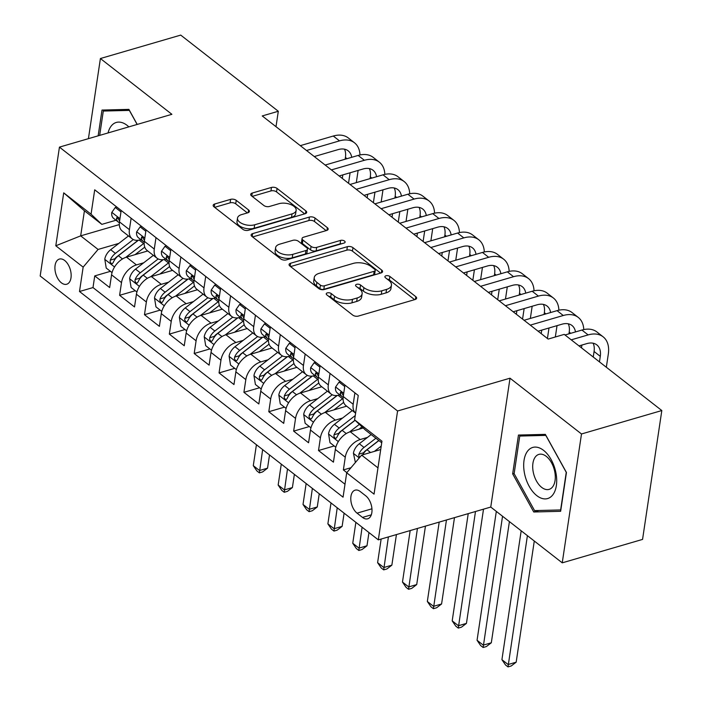 <?xml version="1.0" encoding="UTF-8"?>
<svg xmlns="http://www.w3.org/2000/svg" width="702" height="702" viewBox="0 0 702 702"><rect width="100%" height="100%" fill="white"/><g stroke="black" fill="none" stroke-linecap="round" stroke-linejoin="round"><path stroke-width="1.05" d="M327.308 292.883A2.817 1.439 8.5 0 0 326.237 293.796A2.817 1.439 8.5 0 0 326.807 294.858L352.737 315.093A4.019 2.053 8.5 0 0 358.336 316.075L415.101 299.517A4.019 2.053 8.5 0 0 416.628 298.21A4.019 2.053 8.5 0 0 415.812 296.692L389.882 276.456A2.817 1.439 8.5 0 0 385.968 275.772A2.817 1.439 8.5 0 0 384.889 276.685A2.817 1.439 8.5 0 0 385.468 277.746L388.82 280.361A12.864 6.564 8.5 0 1 391.453 285.214A12.864 6.564 8.5 0 1 386.539 289.399L381.809 290.786A12.864 6.564 8.5 0 1 363.908 287.636L360.556 285.012A2.817 1.439 8.5 0 0 356.634 284.328A2.817 1.439 8.5 0 0 355.563 285.24A2.817 1.439 8.5 0 0 356.142 286.302L359.494 288.917A12.864 6.564 8.5 0 1 362.127 293.769A12.864 6.564 8.5 0 1 357.213 297.955L352.483 299.342A12.864 6.564 8.5 0 1 334.582 296.191L331.23 293.568A2.817 1.439 8.5 0 0 327.308 292.883M61.372 282.801A13.11 7.555 -106.3 0 0 66.708 284.24A13.11 7.555 -106.3 0 0 71.095 273.824A13.11 7.555 -106.3 0 0 64.707 260.512A13.11 7.555 -106.3 0 0 59.372 259.073A13.11 7.555 -106.3 0 0 54.975 269.489A13.11 7.555 -106.3 0 0 61.372 282.801M236.232 200.333A4.019 2.053 8.5 0 0 230.642 199.35L214.715 204.001A4.019 2.053 8.5 0 0 213.18 205.309A4.019 2.053 8.5 0 0 213.996 206.827L242.795 229.3A4.019 2.053 8.5 0 0 248.394 230.282L305.151 213.724A4.019 2.053 8.5 0 0 306.686 212.408A4.019 2.053 8.5 0 0 305.87 210.898L277.071 188.426A4.019 2.053 8.5 0 0 271.472 187.443L252.237 193.05A4.019 2.053 8.5 0 0 250.702 194.357A4.019 2.053 8.5 0 0 251.527 195.876L263.847 205.493A4.019 2.053 8.5 0 0 269.445 206.476L278.984 203.694A10.749 5.493 8.5 0 1 290.567 204.475A10.749 5.493 8.5 0 1 296.147 210.381A10.749 5.493 8.5 0 1 292.041 213.882L254.668 224.789A10.749 5.493 8.5 0 1 243.085 224.008A10.749 5.493 8.5 0 1 237.504 218.103A10.749 5.493 8.5 0 1 241.611 214.593L247.841 212.776A4.019 2.053 8.5 0 0 249.377 211.469A4.019 2.053 8.5 0 0 248.552 209.951L236.232 200.333L235.714 203.817A4.019 2.053 8.5 0 0 230.116 202.834L214.663 207.344M171.885 114.312L100.404 58.529L180.721 35.1L278.308 111.258L262.241 115.944L548.165 339.075L564.232 334.389L661.819 410.538L581.502 433.976L510.021 378.194L397.578 410.995L59.442 147.122L171.885 114.312M290.61 263.232A4.019 2.053 8.5 0 0 289.075 264.54A4.019 2.053 8.5 0 0 289.9 266.049L318.699 288.522A4.019 2.053 8.5 0 0 324.289 289.514L381.054 272.946A4.019 2.053 8.5 0 0 382.59 271.639A4.019 2.053 8.5 0 0 381.765 270.13L352.966 247.657A4.019 2.053 8.5 0 0 347.376 246.665L290.61 263.232L290.163 266.26M280.747 258.915L251.948 236.434A4.019 2.053 8.5 0 1 251.123 234.924A4.019 2.053 8.5 0 1 252.659 233.617L309.424 217.05A4.019 2.053 8.5 0 1 315.022 218.041L327.343 227.659A4.019 2.053 8.5 0 1 328.167 229.168A4.019 2.053 8.5 0 1 326.632 230.484L303.606 237.197A4.019 2.053 8.5 0 0 302.071 238.505A4.019 2.053 8.5 0 0 302.895 240.023L311.074 246.402A4.019 2.053 8.5 0 0 316.663 247.385L340.628 240.391A2.817 1.439 8.5 0 1 343.664 240.593A2.817 1.439 8.5 0 1 345.121 242.146A2.817 1.439 8.5 0 1 344.05 243.059L286.337 259.898A4.019 2.053 8.5 0 1 280.747 258.915M110.416 271.332L94.744 275.904L109.661 287.548L111.557 274.833L121.507 282.59A16.383 10.451 -52 0 1 136.442 264.908L143.708 262.794M135.284 290.733L119.603 295.305L134.521 306.95L136.425 294.235L146.367 301.992A16.383 10.451 -52 0 1 161.302 284.319L168.577 282.195M160.144 310.135L144.472 314.707L159.389 326.351L161.285 313.636L171.235 321.402A16.383 10.451 -52 0 1 186.162 303.72L193.436 301.597M185.003 329.536L169.331 334.108L184.249 345.753L186.153 333.038L196.095 340.803A16.383 10.451 -52 0 1 211.03 323.122L218.304 320.998M209.872 348.938L194.191 353.51L209.117 365.154L211.012 352.439L220.954 360.205A16.383 10.451 -52 0 1 235.89 342.523L243.164 340.4M234.731 368.339L219.059 372.92L233.977 384.556L235.872 371.849L245.823 379.606A16.383 10.451 -52 0 1 260.758 361.925L268.024 359.801M259.6 387.75L243.919 392.321L258.836 403.957L260.74 391.251L270.682 399.008A16.383 10.451 -52 0 1 285.617 381.326L292.892 379.203M284.459 407.151L268.787 411.723L283.705 423.367L285.6 410.652L295.551 418.41A16.383 10.451 -52 0 1 310.477 400.728L317.752 398.613M309.319 426.553L293.647 431.125L308.564 442.769L310.468 430.054L320.41 437.811A16.383 10.451 -52 0 1 335.345 420.129L342.62 418.015M334.187 445.954L318.506 450.526L333.432 462.17L335.328 449.456A16.383 10.451 -52 0 1 350.263 431.774L363.215 427.992M111.557 274.833A16.383 10.451 128 0 1 126.492 257.151L147.736 250.956M136.425 294.235A16.383 10.451 128 0 1 151.36 276.553L172.604 270.358M161.285 313.636A16.383 10.451 128 0 1 176.22 295.954L197.464 289.759M186.153 333.038A16.383 10.451 128 0 1 201.079 315.356L222.332 309.161M211.012 352.439A16.383 10.451 128 0 1 225.947 334.766L247.192 328.562M235.872 371.849A16.383 10.451 128 0 1 250.807 354.168L272.051 347.964M260.74 391.251A16.383 10.451 128 0 1 275.675 373.569L296.92 367.365M285.6 410.652A16.383 10.451 128 0 1 300.535 392.971L321.779 386.776M310.468 430.054A16.383 10.451 128 0 1 325.395 412.372L346.648 406.177M365.742 495.823L360.275 491.558A12.697 7.318 -106.3 0 0 355.107 490.163A12.697 7.318 -106.3 0 0 350.851 500.254A12.697 7.318 -106.3 0 0 357.046 513.153L362.513 517.418A12.697 7.318 -106.3 0 0 367.69 518.813A12.697 7.318 -106.3 0 0 371.937 508.722A12.697 7.318 -106.3 0 0 365.742 495.823M397.578 410.995L378.317 539.864L40.181 275.991L59.442 147.122M94.744 275.904L92.997 287.574L79.501 291.505L343.059 497.174L346.7 472.797L361.627 455.115L380.712 449.543M79.501 291.505L83.152 267.129L55.8 245.788L63.715 192.848L91.058 214.189L94.709 189.803L358.257 395.472L354.607 419.857L381.958 441.198L374.052 494.138L346.7 472.797M140.856 239.636L140.189 239.838A16.383 10.451 -52 0 1 132.187 238.82A16.383 10.451 -52 0 1 129.414 229.651L131.125 218.225M165.725 259.038L165.049 259.24A16.383 10.451 -52 0 1 157.055 258.222A16.383 10.451 -52 0 1 154.282 249.052L155.984 237.627M190.584 278.448L189.909 278.641A16.383 10.451 -52 0 1 181.915 277.623A16.383 10.451 -52 0 1 179.142 268.462L180.853 257.037M215.453 297.85L214.777 298.043A16.383 10.451 -52 0 1 206.783 297.025A16.383 10.451 -52 0 1 204.01 287.864L205.712 276.439M240.312 317.251L239.636 317.444A16.383 10.451 -52 0 1 231.642 316.426A16.383 10.451 -52 0 1 228.87 307.265L230.581 295.84M265.172 336.653L264.505 336.846A16.383 10.451 -52 0 1 256.502 335.828A16.383 10.451 -52 0 1 253.729 326.667L255.44 315.242M290.04 356.054L289.364 356.247A16.383 10.451 -52 0 1 281.37 355.238A16.383 10.451 -52 0 1 278.597 346.068L280.3 334.643M314.9 375.456L314.224 375.658A16.383 10.451 -52 0 1 306.23 374.64A16.383 10.451 -52 0 1 303.457 365.47L305.168 354.045M339.768 394.857L339.092 395.059A16.383 10.451 -52 0 1 331.098 394.041A16.383 10.451 -52 0 1 328.325 384.871L330.028 373.446M351 467.707L343.375 469.928L345.27 457.213A16.383 10.451 -52 0 1 360.205 439.54L367.479 437.416M343.243 396.516L353.185 404.273A16.383 10.451 -52 0 0 355.616 413.153L346.016 405.686A16.383 10.451 -52 0 1 343.243 396.516L344.945 385.091M353.185 404.273L354.896 392.848M121.183 210.468L119.472 221.893A16.383 10.451 128 0 0 122.245 231.055L132.187 238.82M146.042 229.87L144.331 241.295A16.383 10.451 128 0 0 147.104 250.465L157.055 258.222M170.902 249.271L169.2 260.696A16.383 10.451 128 0 0 171.972 269.866L181.915 277.623M195.77 268.673L194.059 280.098A16.383 10.451 128 0 0 196.832 289.268L206.783 297.025M220.63 288.074L218.927 299.5A16.383 10.451 128 0 0 221.7 308.669L231.642 316.426M245.498 307.476L243.787 318.901A16.383 10.451 128 0 0 246.56 328.071L256.502 335.828M270.358 326.886L268.647 338.311A16.383 10.451 128 0 0 271.42 347.472L281.37 355.238M295.217 346.288L293.515 357.713A16.383 10.451 128 0 0 296.288 366.874L306.23 374.64M320.086 365.689L318.375 377.114A16.383 10.451 128 0 0 321.147 386.275L331.098 394.041M318.506 450.526L320.41 437.811M293.647 431.125L295.551 418.41M268.787 411.723L270.682 399.008M243.919 392.321L245.823 379.606M219.059 372.92L220.954 360.205M194.191 353.51L196.095 340.803M169.331 334.108L171.235 321.402M144.472 314.707L146.367 301.992M119.603 295.305L121.507 282.59M92.997 287.574L344.989 484.222M343.375 469.928L346.832 472.63M119.314 224.596L80.677 235.863L98.078 249.447L118.849 243.392M361.627 455.115L377.974 467.865M381.721 442.786L365.382 430.036L354.607 419.857M510.021 378.194L490.759 507.055L562.241 562.837L581.502 433.976M562.241 562.837L642.558 539.408L661.819 410.538M100.404 58.529L88.426 138.663M490.759 507.055L378.317 539.864M276 126.676L278.308 111.258M115.997 220.235L101.834 224.368L84.424 210.784L80.677 235.863L55.8 245.788M91.058 214.189L101.834 224.368M98.078 249.447L83.152 267.129M63.715 192.848L84.424 210.784M545.349 434.371L518.462 435.056L512.662 473.868L533.748 511.995L560.644 511.31L566.444 472.499L545.349 434.371M137.215 124.43L128.896 109.38L102.001 110.065L98.148 135.828M538.908 510.486L533.748 511.995M514.171 473.42L512.662 473.868M328.606 296.262A2.817 1.439 8.5 0 1 330.703 297.051L334.064 299.675A12.864 6.564 8.5 0 0 351.965 302.825L352.483 299.342M362.127 293.769L361.609 297.253A12.864 6.564 8.5 0 1 356.695 301.439L351.965 302.825M391.453 285.214L390.935 288.697A12.864 6.564 8.5 0 1 386.021 292.883L381.291 294.27A12.864 6.564 8.5 0 1 363.39 291.119L360.029 288.496A2.817 1.439 8.5 0 0 357.941 287.706M414.619 299.657L389.356 279.94A2.817 1.439 8.5 0 0 387.267 279.15M380.581 273.087L352.448 251.132A4.019 2.053 8.5 0 0 346.849 250.149L290.567 266.576M320.428 285.144A2.817 1.439 8.5 0 0 324.342 285.828L374.166 271.297A2.817 1.439 8.5 0 0 375.245 270.375A2.817 1.439 8.5 0 0 374.666 269.322L371.13 266.558A12.864 6.564 8.5 0 0 353.229 263.408L319.173 273.341A12.864 6.564 8.5 0 0 314.259 277.536A12.864 6.564 8.5 0 0 316.892 282.38L320.428 285.144L319.91 288.627A2.817 1.439 8.5 0 0 323.824 289.312L324.342 285.828M375.245 270.375L374.719 273.859A2.817 1.439 8.5 0 1 373.648 274.78L323.824 289.312M314.259 277.536L313.733 281.019A12.864 6.564 8.5 0 0 316.365 285.863L316.892 282.38M319.91 288.627L316.365 285.863M252.615 236.96L308.906 220.533L309.424 217.05M326.158 230.616L314.496 221.525A4.019 2.053 8.5 0 0 308.906 220.533M302.071 238.505L301.553 241.988A4.019 2.053 8.5 0 0 302.378 243.506L310.556 249.886A4.019 2.053 8.5 0 0 316.146 250.868L340.11 243.875L340.628 240.391M341.69 243.752A2.817 1.439 8.5 0 0 340.11 243.875M279.721 244.164A10.749 5.493 8.5 0 0 275.614 247.674A10.749 5.493 8.5 0 0 281.195 253.58A10.749 5.493 8.5 0 0 292.778 254.352L305.94 250.517A4.019 2.053 8.5 0 0 307.476 249.201A4.019 2.053 8.5 0 0 306.66 247.692L298.482 241.312A4.019 2.053 8.5 0 0 292.892 240.321L279.721 244.164M275.614 247.674L275.096 251.149A10.749 5.493 8.5 0 0 280.668 257.064A10.749 5.493 8.5 0 0 292.26 257.836L292.778 254.352M307.476 249.201L306.958 252.685A4.019 2.053 8.5 0 1 305.423 253.992L292.26 257.836M247.367 212.917L235.714 203.817M237.504 218.103L236.986 221.586A10.749 5.493 8.5 0 0 242.567 227.492A10.749 5.493 8.5 0 0 254.15 228.264L254.668 224.789M296.147 210.381L295.63 213.864A10.749 5.493 8.5 0 1 291.523 217.366L254.15 228.264M304.677 213.856L276.544 191.909A4.019 2.053 8.5 0 0 270.954 190.918L252.193 196.393M374.377 451.395L381.23 446.095M355.387 462.504L353.413 453.176A10.855 6.923 -52 0 1 359.31 443.734L371.174 434.556M362.706 454.799A10.855 6.923 -52 0 1 367.014 449.754L378.878 440.575M375.895 438.241L364.031 447.42A10.855 6.923 128 0 0 358.924 454.133L358.766 455.773L359.661 457.441M358.924 454.133L363.548 452.79A5.528 3.528 -52 0 1 365.303 450.921L378.782 440.496M521.182 530.8L501.921 659.678L508.143 664.531L516.172 662.188L534.283 541.023M527.404 535.652L508.011 666.9L505.519 664.961L501.921 659.678M516.172 662.188L511.223 665.961L508.011 666.9M606.335 367.243L608.318 353.992A30.712 19.595 128 0 0 603.123 336.811A30.712 19.595 128 0 0 588.127 334.907L571.217 339.838M603.123 336.811L596.902 331.958A30.712 19.595 128 0 0 581.914 330.054L565.005 334.986M578.983 345.902L586.828 343.611A20.481 13.066 -52 0 1 596.823 344.884A20.481 13.066 -52 0 1 600.289 356.335L599.464 361.881M593.129 343.208A20.481 13.066 -52 0 1 594.067 351.491L593.243 357.028M536.811 495.638A26.623 15.347 -106.3 0 0 556.353 485.608A26.623 15.347 -106.3 0 0 543.576 450.359A26.623 15.347 -106.3 0 0 524.034 460.38A26.623 15.347 -106.3 0 0 536.811 495.638M541.681 487.381A18.226 10.504 -106.3 0 0 549.104 489.382A18.226 10.504 -106.3 0 0 555.203 474.903A18.226 10.504 -106.3 0 0 546.314 456.388A18.226 10.504 -106.3 0 0 538.89 454.387A18.226 10.504 -106.3 0 0 532.792 468.875A18.226 10.504 -106.3 0 0 541.681 487.381M519.752 436.056L545.814 435.389L566.251 472.332L560.635 509.942L534.573 510.6L514.136 473.657L519.752 436.056L523.622 434.924M128.852 126.869A26.623 15.347 -106.3 0 0 111.434 125.763A26.623 15.347 -106.3 0 0 108.055 132.932M99.666 135.381L103.299 111.056L129.352 110.398L137.136 124.456M107.169 109.933L103.299 111.056M358.819 429.282L361.986 426.825M349.464 432.037L359.38 424.359M335.81 447.227L329.993 442.681L328.545 433.775A10.855 6.923 -52 0 1 334.442 424.333L352.255 410.556M355.247 415.575L339.171 428.018A10.855 6.923 128 0 0 334.055 434.731L333.906 436.372L335.021 438.206L336.065 438.294L337.039 437.065A10.855 6.923 -52 0 1 342.155 430.352L355.107 420.322M334.055 434.731L338.68 433.388A5.528 3.528 -52 0 1 340.435 431.519L355.019 420.244M496.323 511.398L477.062 640.277L483.274 645.129L491.312 642.786L509.415 521.612M502.535 516.251L483.143 647.498L480.659 645.559L477.062 640.277M491.312 642.786L486.354 646.56L483.143 647.498M333.95 409.88L343.673 402.36M324.605 412.627L342.523 398.762A31.336 19.989 -52 0 1 343.076 398.341M310.951 427.825L305.133 423.28L303.685 414.373A10.855 6.923 -52 0 1 309.582 404.931L327.395 391.154M332.221 394.752L314.303 408.617A10.855 6.923 128 0 0 309.196 415.33L313.82 413.978A5.528 3.528 -52 0 1 315.575 412.118L336.082 396.253A26.009 16.594 -52 0 1 337.135 395.472M309.196 415.33L309.038 416.97L310.161 418.804L311.197 418.892L312.179 417.664A10.855 6.923 -52 0 1 317.286 410.951L337.329 395.445M468.225 513.636L452.193 620.875L458.415 625.728L466.444 623.385L483.511 509.169M475.482 511.512L458.283 628.097L455.791 626.158L452.193 620.875M466.444 623.385L461.495 627.158L458.283 628.097M309.091 390.47L318.805 382.959M299.736 393.225L317.655 379.361A31.336 19.989 -52 0 1 318.217 378.94M286.091 408.415L280.265 403.878L278.826 394.972A10.855 6.923 -52 0 1 284.714 385.53L302.527 371.744M307.362 375.351L289.443 389.215A10.855 6.923 128 0 0 284.336 395.928L288.952 394.577A5.528 3.528 -52 0 1 290.716 392.716L311.223 376.842A26.009 16.594 -52 0 1 312.267 376.061M284.336 395.928L284.178 397.569L285.302 399.403L286.337 399.491L287.32 398.253A10.855 6.923 -52 0 1 292.427 391.54L312.469 376.035M439.198 522.104L427.334 601.474L433.546 606.326L441.584 603.983L454.484 517.637M446.454 519.989L433.415 608.695L430.931 606.756L427.334 601.474M441.584 603.983L436.635 607.756L433.415 608.695M284.222 371.068L293.945 363.557M274.877 373.824L292.795 359.959A31.336 19.989 -52 0 1 293.348 359.538M261.223 389.013L255.405 384.477L253.957 375.57A10.855 6.923 -52 0 1 259.854 366.128L277.667 352.343M282.502 355.949L264.575 369.814A10.855 6.923 128 0 0 259.468 376.526L264.092 375.175A5.528 3.528 -52 0 1 265.847 373.315L286.355 357.441A26.009 16.594 -52 0 1 287.408 356.66M259.468 376.526L259.31 378.167L260.433 380.001L261.469 380.089L262.451 378.852A10.855 6.923 -52 0 1 267.559 372.139L287.601 356.634M410.17 530.572L402.474 582.072L408.687 586.916L416.716 584.573L425.456 526.114M417.427 528.457L408.555 589.294L406.072 587.346L402.474 582.072M416.716 584.573L411.767 588.355L408.555 589.294M344.735 386.512L339.048 382.081L335.521 387.1A10.855 6.923 128 0 0 337.381 393.006L342.111 396.691A10.855 6.923 128 0 0 343.146 397.297M583.757 329.589A30.712 19.595 128 0 0 578.255 317.409A30.712 19.595 128 0 0 563.267 315.505L530.291 325.123M578.255 317.409L572.042 312.557A30.712 19.595 128 0 0 557.046 310.653L524.078 320.27M343.313 396.025A10.855 6.923 -52 0 1 343.234 395.612L341.523 392.357L340.61 392.234L340.251 393.287A10.855 6.923 128 0 0 342.111 396.691M538.057 331.186L561.96 324.21A20.481 13.066 -52 0 1 571.963 325.482A20.481 13.066 -52 0 1 575.464 331.932M568.26 323.806A20.481 13.066 -52 0 1 569.208 332.09L568.945 333.836M581.475 347.841L581.897 345.051M340.531 381.642L339.048 382.081M319.875 367.111L314.189 362.68L310.661 367.699A10.855 6.923 128 0 0 312.522 373.596L317.243 377.29A10.855 6.923 128 0 0 318.278 377.887M558.889 310.187A30.712 19.595 128 0 0 553.395 298.008A30.712 19.595 128 0 0 538.399 296.095L505.431 305.721M553.395 298.008L547.183 293.155A30.712 19.595 128 0 0 532.186 291.251L499.21 300.868M318.454 376.623A10.855 6.923 -52 0 1 318.375 376.211L316.663 372.955L315.742 372.832L315.391 373.885A10.855 6.923 128 0 0 317.243 377.29M513.197 311.776L537.1 304.808A20.481 13.066 -52 0 1 547.095 306.072A20.481 13.066 -52 0 1 550.605 312.53M543.401 304.405A20.481 13.066 -52 0 1 544.348 312.68L544.085 314.435M541.742 330.107L541.216 333.643M548.999 327.992L547.428 338.496M555.335 336.978L557.028 325.649M315.672 362.241L314.189 362.68M295.007 347.709L289.321 343.269L285.802 348.297A10.855 6.923 128 0 0 287.662 354.194L292.383 357.88A10.855 6.923 128 0 0 293.418 358.485M534.029 290.786A30.712 19.595 128 0 0 528.536 278.597A30.712 19.595 128 0 0 513.539 276.693L480.563 286.319M528.536 278.597L522.314 273.754A30.712 19.595 128 0 0 507.327 271.841L474.35 281.467M293.585 357.221A10.855 6.923 -52 0 1 293.506 356.809L291.804 353.554L290.882 353.431L290.523 354.484A10.855 6.923 128 0 0 292.383 357.88M488.329 292.374L512.241 285.407A20.481 13.066 -52 0 1 522.235 286.67A20.481 13.066 -52 0 1 525.737 293.129M518.541 285.003A20.481 13.066 -52 0 1 519.48 293.278L519.217 295.033M516.883 310.705L516.347 314.242M524.14 308.59L522.569 319.094M530.343 318.445L532.169 306.248M290.803 342.839L289.321 343.269M270.147 328.308L264.461 323.868L260.933 328.896A10.855 6.923 128 0 0 262.794 334.793L267.523 338.478A10.855 6.923 128 0 0 268.55 339.084M509.161 271.384A30.712 19.595 128 0 0 503.667 259.196A30.712 19.595 128 0 0 488.68 257.292L455.703 266.909M503.667 259.196L497.455 254.352A30.712 19.595 128 0 0 482.458 252.439L449.482 262.065M268.726 337.82A10.855 6.923 -52 0 1 268.647 337.408L266.935 334.152L266.023 334.029L265.663 335.082A10.855 6.923 128 0 0 267.523 338.478M463.469 272.973L487.372 265.997A20.481 13.066 -52 0 1 497.367 267.269A20.481 13.066 -52 0 1 500.877 273.727M493.673 265.602A20.481 13.066 -52 0 1 494.62 273.877L494.357 275.632M492.014 291.304L491.488 294.84M499.271 289.189L497.7 299.693M505.484 299.034L507.3 286.846M265.944 323.438L264.461 323.868M259.363 351.667L269.077 344.155M250.009 354.422L267.936 340.558A31.336 19.989 -52 0 1 268.489 340.137M236.363 369.612L230.537 365.075L229.098 356.168A10.855 6.923 -52 0 1 234.994 346.727L252.799 332.941M257.634 336.548L239.715 350.412A10.855 6.923 128 0 0 234.608 357.125L239.233 355.774A5.528 3.528 -52 0 1 240.988 353.905L261.495 338.039A26.009 16.594 -52 0 1 262.548 337.258M234.608 357.125L234.45 358.766L235.574 360.6L236.609 360.688L237.592 359.45A10.855 6.923 -52 0 1 242.699 352.737L262.741 337.232M381.142 539.039L377.606 562.671L383.827 567.514L391.856 565.171L396.428 534.582M388.399 536.925L383.696 569.884L381.204 567.944L377.606 562.671M391.856 565.171L386.907 568.953L383.696 569.884M245.279 308.906L239.601 304.466L236.074 309.494A10.855 6.923 128 0 0 237.934 315.391L242.655 319.077A10.855 6.923 128 0 0 243.691 319.682M484.301 251.983A30.712 19.595 128 0 0 478.808 239.794A30.712 19.595 128 0 0 463.811 237.89L430.835 247.508M478.808 239.794L472.586 234.942A30.712 19.595 128 0 0 457.599 233.038L424.622 242.664M243.857 318.418A10.855 6.923 -52 0 1 243.787 318.006L242.076 314.75L241.155 314.628L240.804 315.681A10.855 6.923 128 0 0 242.655 319.077M438.61 253.571L462.513 246.595A20.481 13.066 -52 0 1 472.507 247.867A20.481 13.066 -52 0 1 476.017 254.326M468.813 246.191A20.481 13.066 -52 0 1 469.752 254.475L469.498 256.221M467.155 271.902L466.619 275.438M474.412 269.779L472.841 280.291M480.616 279.633L482.441 267.436M241.084 304.036L239.601 304.466M234.503 332.265L244.217 324.745M225.149 335.021L243.067 321.156A31.336 19.989 -52 0 1 243.629 320.735M211.495 350.21L205.677 345.665L204.229 336.758A10.855 6.923 -52 0 1 210.126 327.325L227.939 313.54M232.774 317.146L214.856 331.011A10.855 6.923 128 0 0 209.74 337.723L214.364 336.372A5.528 3.528 -52 0 1 216.119 334.503L236.635 318.638A26.009 16.594 -52 0 1 237.68 317.857M209.74 337.723L209.591 339.364L210.705 341.19L211.75 341.286L212.724 340.049A10.855 6.923 -52 0 1 217.839 333.336L237.873 317.83M355.87 522.349L352.746 543.26L358.959 548.113L366.997 545.77L368.962 532.564M362.092 527.193L358.827 550.482L356.344 548.543L352.746 543.26M366.997 545.77L362.039 549.543L358.827 550.482M220.419 289.505L214.733 285.065L211.205 290.093A10.855 6.923 128 0 0 213.066 295.99L217.795 299.675A10.855 6.923 128 0 0 218.831 300.28M459.441 232.573A30.712 19.595 128 0 0 453.94 220.393A30.712 19.595 128 0 0 438.952 218.489L405.975 228.106M453.94 220.393L447.727 215.54A30.712 19.595 128 0 0 432.73 213.636L399.763 223.254M218.998 299.017A10.855 6.923 -52 0 1 218.919 298.604L217.208 295.349L216.295 295.226L215.935 296.27A10.855 6.923 128 0 0 217.795 299.675M413.741 234.17L437.644 227.194A20.481 13.066 -52 0 1 447.648 228.466A20.481 13.066 -52 0 1 451.149 234.924M443.945 226.79A20.481 13.066 -52 0 1 444.892 235.073L444.629 236.82M442.286 252.501L441.76 256.037M449.543 250.377L447.973 260.881M455.756 260.231L457.581 248.034M216.216 284.635L214.733 285.065M209.635 312.864L219.357 305.344M200.289 315.619L218.208 301.755A31.336 19.989 -52 0 1 218.761 301.333M186.635 330.809L180.818 326.263L179.37 317.357A10.855 6.923 -52 0 1 185.267 307.915L203.08 294.138M207.906 297.745L189.988 311.609A10.855 6.923 128 0 0 184.88 318.322L189.505 316.971A5.528 3.528 -52 0 1 191.26 315.101L211.767 299.236A26.009 16.594 -52 0 1 212.82 298.455M184.88 318.322L184.723 319.963L185.846 321.788L186.881 321.876L187.864 320.647A10.855 6.923 -52 0 1 192.971 313.934L213.013 298.429M331.011 502.939L327.878 523.859L334.099 528.711L342.128 526.368L344.103 513.162M337.223 507.792L333.968 531.081L331.476 529.141L327.878 523.859M342.128 526.368L337.179 530.142L333.968 531.081M195.56 270.103L189.873 265.663L186.346 270.691A10.855 6.923 128 0 0 188.206 276.588L192.927 280.273A10.855 6.923 128 0 0 193.963 280.879M434.573 213.171A30.712 19.595 128 0 0 429.08 200.991A30.712 19.595 128 0 0 414.083 199.087L381.116 208.705M429.08 200.991L422.867 196.139A30.712 19.595 128 0 0 407.871 194.235L374.894 203.852M194.138 279.607A10.855 6.923 -52 0 1 194.059 279.203L192.348 275.947L191.427 275.825L191.076 276.869A10.855 6.923 128 0 0 192.927 280.273M388.882 214.768L412.785 207.792A20.481 13.066 -52 0 1 422.779 209.064A20.481 13.066 -52 0 1 426.289 215.514M419.085 207.388A20.481 13.066 -52 0 1 420.033 215.672L419.77 217.418M417.427 233.099L416.9 236.635M424.684 230.976L423.113 241.479M430.888 240.83L432.713 228.633M191.356 265.233L189.873 265.663M184.775 293.462L194.489 285.942M175.421 296.218L193.34 282.353A31.336 19.989 -52 0 1 193.901 281.923M161.776 311.407L155.949 306.862L154.51 297.955A10.855 6.923 -52 0 1 160.398 288.513L178.211 274.736M183.046 278.334L165.128 292.199A10.855 6.923 128 0 0 160.021 298.912L164.637 297.569A5.528 3.528 -52 0 1 166.4 295.7L186.907 279.835A26.009 16.594 -52 0 1 187.952 279.054M160.021 298.912L159.863 300.553L160.986 302.387L162.022 302.474L163.004 301.246A10.855 6.923 -52 0 1 168.111 294.533L188.154 279.027M306.142 483.538L303.018 504.457L309.231 509.31L317.269 506.967L319.243 493.76M312.364 488.39L309.099 511.679L306.616 509.74L303.018 504.457M317.269 506.967L312.32 510.74L309.099 511.679M170.691 250.693L165.005 246.262L161.486 251.29A10.855 6.923 128 0 0 163.347 257.186L168.068 260.872A10.855 6.923 128 0 0 169.103 261.477M409.714 193.77A30.712 19.595 128 0 0 404.22 181.59A30.712 19.595 128 0 0 389.224 179.686L356.247 189.303M404.22 181.59L397.999 176.737A30.712 19.595 128 0 0 383.011 174.833L350.035 184.45M169.27 260.205A10.855 6.923 -52 0 1 169.191 259.793L167.488 256.537L166.567 256.414L166.207 257.467A10.855 6.923 128 0 0 168.068 260.872M364.013 195.367L387.925 188.39A20.481 13.066 -52 0 1 397.92 189.663A20.481 13.066 -52 0 1 401.421 196.112M394.226 187.987A20.481 13.066 -52 0 1 395.165 196.27L394.901 198.017M392.567 213.689L392.032 217.225M399.824 211.574L398.253 222.078M406.028 221.428L407.853 209.231M166.488 245.832L165.005 246.262M159.907 274.061L169.63 266.541M150.561 276.816L168.48 262.943A31.336 19.989 -52 0 1 169.033 262.522M136.908 292.006L131.09 287.46L129.642 278.554A10.855 6.923 -52 0 1 135.539 269.112L153.352 255.335M158.187 258.933L140.26 272.797A10.855 6.923 128 0 0 135.153 279.51L139.777 278.167A5.528 3.528 -52 0 1 141.532 276.298L162.039 260.433A26.009 16.594 -52 0 1 163.092 259.652M135.153 279.51L134.995 281.151L136.118 282.985L137.153 283.073L138.136 281.844A10.855 6.923 -52 0 1 143.243 275.131L163.285 259.626M281.283 464.136L278.159 485.056L284.371 489.908L292.401 487.565L294.375 474.359M287.495 468.989L284.24 492.277L281.756 490.338L278.159 485.056M292.401 487.565L287.451 491.339L284.24 492.277M135.047 254.659L144.761 247.139M125.693 257.406L143.62 243.541A31.336 19.989 -52 0 1 144.173 243.12M112.048 272.604L106.221 268.059L104.782 259.152A10.855 6.923 -52 0 1 110.679 249.71L128.484 235.933M133.319 239.531L115.4 253.396A10.855 6.923 128 0 0 110.293 260.109L114.917 258.757A5.528 3.528 -52 0 1 116.672 256.897L137.18 241.032A26.009 16.594 -52 0 1 138.233 240.251M110.293 260.109L110.135 261.749L111.258 263.583L112.294 263.671L113.276 262.443A10.855 6.923 -52 0 1 118.384 255.73L138.426 240.224M256.423 444.735L253.29 465.654L259.512 470.507L267.541 468.164L269.515 454.957M262.636 449.587L259.38 472.876L256.888 470.937L253.29 465.654M267.541 468.164L262.592 471.937L259.38 472.876M145.832 231.291L140.146 226.86L136.618 231.879A10.855 6.923 128 0 0 138.478 237.785L143.208 241.47A10.855 6.923 128 0 0 144.235 242.076M384.845 174.368A30.712 19.595 128 0 0 379.352 162.188A30.712 19.595 128 0 0 364.364 160.284L331.388 169.902M379.352 162.188L373.139 157.336A30.712 19.595 128 0 0 358.143 155.432L325.166 165.049M144.41 240.804A10.855 6.923 -52 0 1 144.331 240.391L142.62 237.136L141.707 237.013L141.348 238.066A10.855 6.923 128 0 0 143.208 241.47M339.154 175.965L363.057 168.989A20.481 13.066 -52 0 1 373.052 170.261A20.481 13.066 -52 0 1 376.562 176.711M369.357 168.585A20.481 13.066 -52 0 1 370.305 176.869L370.042 178.615M367.699 194.287L367.172 197.824M374.956 192.172L373.385 202.676M381.168 202.027L382.985 189.83M141.629 226.421L140.146 226.86M120.963 211.89L115.286 207.459L111.758 212.478A10.855 6.923 128 0 0 113.619 218.375L118.34 222.069A10.855 6.923 128 0 0 119.375 222.666M359.986 154.966A30.712 19.595 128 0 0 354.492 142.787A30.712 19.595 128 0 0 339.496 140.874L306.52 150.5M354.492 142.787L348.271 137.934A30.712 19.595 128 0 0 333.283 136.03L300.307 145.647M119.542 221.402A10.855 6.923 -52 0 1 119.472 220.99L117.76 217.734L116.839 217.611L116.488 218.664A10.855 6.923 128 0 0 118.34 222.069M314.294 156.555L338.197 149.587A20.481 13.066 -52 0 1 348.192 150.851A20.481 13.066 -52 0 1 351.702 157.309M344.498 149.184A20.481 13.066 -52 0 1 345.437 157.459L345.182 159.214M342.839 174.886L342.304 178.422M350.096 172.771L348.525 183.275M356.3 182.625L358.125 170.428M116.769 207.02L115.286 207.459M126.492 257.151L136.442 264.908M151.36 276.553L161.302 284.319M176.22 295.954L186.162 303.72M201.079 315.356L211.03 323.122M225.947 334.766L235.89 342.523M250.807 354.168L260.758 361.925M275.675 373.569L285.617 381.326M300.535 392.971L310.477 400.728M325.395 412.372L335.345 420.129M350.263 431.774L360.205 439.54M119.472 221.893L129.414 229.651M144.331 241.295L154.282 249.052M169.2 260.696L179.142 268.462M194.059 280.098L204.01 287.864M218.927 299.5L228.87 307.265M243.787 318.901L253.729 326.667M268.647 338.311L278.597 346.068M293.515 357.713L303.457 365.47M318.375 377.114L328.325 384.871M335.328 449.456L345.27 457.213M371.297 514.856L362.513 517.418M371.946 508.801L357.046 513.153M334.064 299.675L334.582 296.191M356.695 301.439L357.213 297.955M360.029 288.496L360.556 285.012M363.39 291.119L363.908 287.636M381.291 294.27L381.809 290.786M386.021 292.883L386.539 289.399M389.356 279.94L389.882 276.456M415.4 299.412L415.812 296.692M330.703 297.051L331.23 293.568M346.849 250.149L347.376 246.665M352.448 251.132L352.966 247.657M381.361 272.85L381.765 270.13M373.648 274.78L374.166 271.297M252.211 236.644L252.659 233.617M314.496 221.525L315.022 218.041M326.939 230.379L327.343 227.659M302.378 243.506L302.895 240.023M310.556 249.886L311.074 246.402M316.146 250.868L316.663 247.385M305.423 253.992L305.94 250.517M248.148 212.68L248.552 209.951M291.523 217.366L292.041 213.882M251.79 196.077L252.237 193.05M270.954 190.918L271.472 187.443M276.544 191.909L277.071 188.426M305.458 213.619L305.87 210.898M214.259 207.029L214.715 204.001M230.116 202.834L230.642 199.35M353.448 453.404L359.248 457.932M367.014 449.754L370.551 452.509M359.31 443.734L364.031 447.42M588.127 334.907L581.914 330.054M600.289 356.335L594.067 351.491M328.58 433.994L338.329 441.602M342.155 430.352L346.27 433.564M334.442 424.333L339.171 428.018M303.72 414.592L313.461 422.2M338.092 395.305L342.523 398.762M317.286 410.951L321.411 414.162M309.582 404.931L314.303 408.617M278.861 395.191L288.601 402.799M313.224 375.903L317.655 379.361M292.427 391.54L296.542 394.761M284.714 385.53L289.443 389.215M253.992 375.789L263.733 383.389M288.364 356.502L292.795 359.959M267.559 372.139L271.683 375.359M259.854 366.128L264.575 369.814M343.717 393.304L335.609 386.977M563.267 315.505L557.046 310.653M570.77 333.301L569.208 332.09M342.006 392.778L340.251 393.287M318.857 373.903L310.749 367.576M538.399 296.095L532.186 291.251M545.91 313.899L544.348 312.68M317.146 373.376L315.391 373.885M293.998 354.501L285.881 348.174M513.539 276.693L507.327 271.841M521.042 294.498L519.48 293.278M292.278 353.966L290.523 354.484M269.129 335.1L261.021 328.773M488.68 257.292L482.458 252.439M496.182 275.096L494.62 273.877M267.418 334.564L265.663 335.082M229.133 356.388L238.873 363.987M263.504 337.1L267.936 340.558M242.699 352.737L246.823 355.958M234.994 346.727L239.715 350.412M244.27 315.698L236.162 309.371M463.811 237.89L457.599 233.038M471.314 255.695L469.752 254.475M242.559 315.163L240.804 315.681M204.264 336.986L214.013 344.585M238.636 317.699L243.067 321.156M217.839 333.336L221.955 336.548M210.126 327.325L214.856 331.011M219.401 296.297L211.293 289.961M438.952 218.489L432.73 213.636M446.454 236.293L444.892 235.073M217.69 295.761L215.935 296.27M179.405 317.585L189.145 325.184M213.777 298.297L218.208 301.755M192.971 313.934L197.095 317.146M185.267 307.915L189.988 311.609M194.542 276.895L186.434 270.56M414.083 199.087L407.871 194.235M421.595 216.892L420.033 215.672M192.831 276.36L191.076 276.869M154.545 298.183L164.286 305.782M188.908 278.896L193.34 282.353M168.111 294.533L172.227 297.745M160.398 288.513L165.128 292.199M169.682 257.485L161.565 251.158M389.224 179.686L383.011 174.833M396.727 197.481L395.165 196.27M167.962 256.958L166.207 257.467M129.677 278.773L139.417 286.381M164.049 259.486L168.48 262.943M143.243 275.131L147.367 278.343M135.539 269.112L140.26 272.797M104.817 259.371L114.558 266.979M139.189 240.084L143.62 243.541M118.384 255.73L122.508 258.941M110.679 249.71L115.4 253.396M144.814 238.083L136.706 231.757M364.364 160.284L358.143 155.432M371.867 178.08L370.305 176.869M143.103 237.557L141.348 238.066M119.954 218.682L111.846 212.355M339.496 140.874L333.283 136.03M346.999 158.678L345.437 157.459M118.243 218.155L116.488 218.664"/></g></svg>
